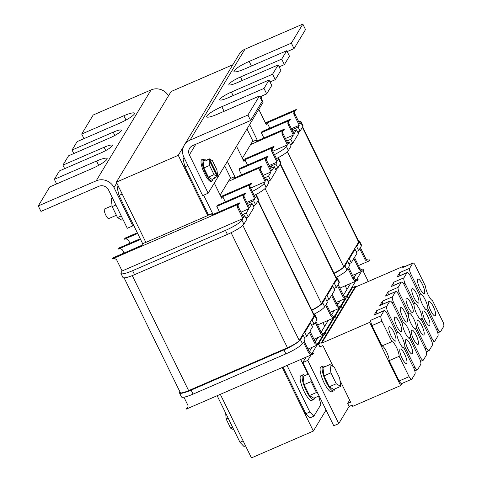 <?xml version="1.0" encoding="UTF-8"?>
<svg xmlns="http://www.w3.org/2000/svg" width="482" height="482" viewBox="0 0 482 482"><rect width="100%" height="100%" fill="white"/><g stroke="black" fill="none" stroke-linecap="round" stroke-linejoin="round"><path stroke-width="0.72" d="M422.365 284.241A7.881 2.012 66.6 0 0 417.972 279.09A7.881 2.012 66.6 0 0 419.852 288.399A7.881 2.012 66.6 0 0 424.238 293.55A7.881 2.012 66.6 0 0 422.365 284.241M433.336 306.636A7.881 2.012 66.6 0 0 428.944 301.491A7.881 2.012 66.6 0 0 430.824 310.8A7.881 2.012 66.6 0 0 435.216 315.945A7.881 2.012 66.6 0 0 433.336 306.636M416.623 293.749A7.881 2.012 66.6 0 0 412.231 288.604A7.881 2.012 66.6 0 0 414.11 297.906A7.881 2.012 66.6 0 0 418.497 303.058A7.881 2.012 66.6 0 0 416.623 293.749M427.594 316.144A7.881 2.012 66.6 0 0 423.202 310.998A7.881 2.012 66.6 0 0 425.082 320.307A7.881 2.012 66.6 0 0 429.468 325.452A7.881 2.012 66.6 0 0 427.594 316.144M410.875 303.256A7.881 2.012 66.6 0 0 406.489 298.111A7.881 2.012 66.6 0 0 408.362 307.42A7.881 2.012 66.6 0 0 412.755 312.565A7.881 2.012 66.6 0 0 410.875 303.256M421.852 325.657A7.881 2.012 66.6 0 0 417.46 320.506A7.881 2.012 66.6 0 0 419.34 329.815A7.881 2.012 66.6 0 0 423.726 334.966A7.881 2.012 66.6 0 0 421.852 325.657M405.133 312.764A7.881 2.012 66.6 0 0 400.747 307.618A7.881 2.012 66.6 0 0 402.621 316.927A7.881 2.012 66.6 0 0 407.013 322.072A7.881 2.012 66.6 0 0 405.133 312.764M416.111 335.165A7.881 2.012 66.6 0 0 411.718 330.019A7.881 2.012 66.6 0 0 413.598 339.322A7.881 2.012 66.6 0 0 417.984 344.473A7.881 2.012 66.6 0 0 416.111 335.165M399.391 322.277A7.881 2.012 66.6 0 0 395.005 317.126A7.881 2.012 66.6 0 0 396.879 326.435A7.881 2.012 66.6 0 0 401.271 331.586A7.881 2.012 66.6 0 0 399.391 322.277M410.363 344.672A7.881 2.012 66.6 0 0 405.977 339.527A7.881 2.012 66.6 0 0 407.85 348.835A7.881 2.012 66.6 0 0 412.243 353.981A7.881 2.012 66.6 0 0 410.363 344.672M393.649 331.785A7.881 2.012 66.6 0 0 389.257 326.633A7.881 2.012 66.6 0 0 391.137 335.942A7.881 2.012 66.6 0 0 395.529 341.093A7.881 2.012 66.6 0 0 393.649 331.785M404.621 354.18A7.881 2.012 66.6 0 0 400.235 349.034A7.881 2.012 66.6 0 0 402.108 358.343A7.881 2.012 66.6 0 0 406.501 363.488A7.881 2.012 66.6 0 0 404.621 354.18M428.173 294.9A8.724 2.229 66.6 0 0 432.511 300.605L443.32 322.663A6.061 1.548 -113.4 0 1 443.717 326.41L440.638 331.508A6.061 1.548 -113.4 0 1 440.44 331.682A6.061 1.548 -113.4 0 1 437.819 329.128L427.847 308.769A8.724 2.229 66.6 0 0 425.214 299.804A8.724 2.229 66.6 0 0 420.635 294.056L410.664 273.704A6.061 1.548 -113.4 0 1 409.67 268.293L412.749 263.196A6.061 1.548 -113.4 0 1 412.947 263.021A6.061 1.548 -113.4 0 1 414.737 264.317L425.54 286.374A8.724 2.229 66.6 0 0 428.173 294.9M422.431 304.407A8.724 2.229 66.6 0 0 427.01 310.155L436.981 330.507A6.061 1.548 -113.4 0 1 437.975 335.918L434.897 341.015A6.061 1.548 -113.4 0 1 434.698 341.19A6.061 1.548 -113.4 0 1 432.071 338.635L422.105 318.283A8.724 2.229 66.6 0 0 419.473 309.311A8.724 2.229 66.6 0 0 414.894 303.564L404.922 283.211A6.061 1.548 -113.4 0 1 403.928 277.801L407.007 272.71A6.061 1.548 -113.4 0 1 407.206 272.529A6.061 1.548 -113.4 0 1 409.827 275.089L419.798 295.442A8.724 2.229 66.6 0 0 422.431 304.407M416.689 313.921A8.724 2.229 66.6 0 0 421.268 319.668L431.239 340.021A6.061 1.548 -113.4 0 1 432.233 345.431L429.155 350.522A6.061 1.548 -113.4 0 1 428.956 350.697A6.061 1.548 -113.4 0 1 426.329 348.143L416.358 327.79A8.724 2.229 66.6 0 0 413.731 318.819A8.724 2.229 66.6 0 0 409.152 313.071L399.18 292.719A6.061 1.548 -113.4 0 1 398.186 287.308L401.265 282.217A6.061 1.548 -113.4 0 1 401.464 282.042A6.061 1.548 -113.4 0 1 404.085 284.597L414.056 304.949A8.724 2.229 66.6 0 0 416.689 313.921M410.947 323.428A8.724 2.229 66.6 0 0 415.526 329.176L425.498 349.528A6.061 1.548 -113.4 0 1 426.486 354.939L423.413 360.03A6.061 1.548 -113.4 0 1 423.214 360.211A6.061 1.548 -113.4 0 1 420.587 357.65L410.616 337.298A8.724 2.229 66.6 0 0 407.983 328.332A8.724 2.229 66.6 0 0 403.41 322.585L393.439 302.232A6.061 1.548 -113.4 0 1 392.444 296.822L395.523 291.724A6.061 1.548 -113.4 0 1 395.722 291.55A6.061 1.548 -113.4 0 1 398.343 294.104L408.314 314.457A8.724 2.229 66.6 0 0 410.947 323.428M405.205 332.935A8.724 2.229 66.6 0 0 409.778 338.683L419.75 359.036A6.061 1.548 -113.4 0 1 420.744 364.446L417.671 369.543A6.061 1.548 -113.4 0 1 417.466 369.718A6.061 1.548 -113.4 0 1 414.845 367.163L404.874 346.805A8.724 2.229 66.6 0 0 402.241 337.84A8.724 2.229 66.6 0 0 397.668 332.092L387.697 311.74A6.061 1.548 -113.4 0 1 386.703 306.329L389.775 301.232A6.061 1.548 -113.4 0 1 389.98 301.057A6.061 1.548 -113.4 0 1 392.601 303.612L402.572 323.97A8.724 2.229 66.6 0 0 405.205 332.935M399.464 342.443A8.724 2.229 66.6 0 0 404.037 348.191L414.008 368.543A6.061 1.548 -113.4 0 1 415.002 373.954L411.923 379.051A6.061 1.548 -113.4 0 1 411.724 379.226A6.061 1.548 -113.4 0 1 409.104 376.671L399.132 356.319A8.724 2.229 66.6 0 0 396.499 347.347A8.724 2.229 66.6 0 0 391.92 341.599L381.949 321.247A6.061 1.548 -113.4 0 1 380.961 315.837L384.034 310.745A6.061 1.548 -113.4 0 1 384.232 310.565A6.061 1.548 -113.4 0 1 386.859 313.125L396.831 333.478A8.724 2.229 66.6 0 0 399.464 342.443M334.526 389.058A13.508 3.452 -113.4 0 1 333.683 390.902A13.508 3.452 -113.4 0 1 326.157 382.075A13.508 3.452 -113.4 0 1 322.934 366.121A13.508 3.452 -113.4 0 1 324.862 366.766M322.934 366.121L320.94 366.989A13.508 3.452 66.6 0 0 324.157 382.943A13.508 3.452 66.6 0 0 331.682 391.77L333.683 390.902M403.916 266.938L403.561 266.209L355.638 286.989L321.723 343.154L321.44 342.575L319.427 343.449M355.638 286.989L355.361 286.416L321.44 342.575M349.649 400.15L347.643 403.47L349.107 406.459L338.744 423.612L307.781 360.403L311.041 355.005M363.03 270.824L368.266 281.512M312.047 353.336L316.957 345.196M317.969 343.527L322.88 335.394M323.892 333.725L333.291 318.156M334.297 316.487L339.214 308.353M340.22 306.685L345.136 298.545M346.142 296.876L355.541 281.313M356.553 279.644L361.464 271.505M318.723 344.437L319.909 346.865L322.904 345.564L333.158 366.495M355.361 286.416L352.366 287.718L346.841 296.858M346.07 298.141L340.925 306.66M340.147 307.95L335.002 316.469M334.225 317.752L324.591 333.701M323.814 334.99L318.668 343.509M338.744 423.612L333.755 425.775L302.786 362.566L306.046 357.168M309.342 351.715L311.968 347.365M315.264 341.907L317.891 337.557M321.187 332.098L328.296 320.325M331.592 314.867L334.219 310.516M337.514 305.058L340.141 300.708M343.437 295.255L350.553 283.476M353.848 278.018L356.475 273.668M307.781 360.403L302.786 362.566M411.724 379.226L401.741 383.552A6.061 1.548 -113.4 0 1 399.12 380.997L389.149 360.644A8.724 2.229 66.6 0 0 386.516 351.679A8.724 2.229 66.6 0 0 381.937 345.931L371.971 325.573A6.061 1.548 -113.4 0 1 370.977 320.168L369.64 322.374L400.608 385.588L352.691 406.362L352.101 405.157L349.107 406.459M333.658 389.432L329.278 386.793L323.928 375.876L322.958 367.591L329.947 364.561L334.327 367.2L339.677 378.117L340.647 386.401L333.658 389.432M340.647 386.401L336.267 383.762L330.917 372.845L323.928 375.876M330.917 372.845L329.947 364.561M336.267 383.762L329.278 386.793M339.937 380.328L350.637 402.175L347.643 403.47M369.64 322.374L321.723 343.154M403.561 266.209L402.765 267.528L412.749 263.196M370.977 320.168L380.961 315.837M376.924 313.74A6.061 1.548 -113.4 0 1 376.719 310.655L374.05 315.071L384.034 310.745M376.719 310.655L386.703 306.329M382.666 304.232A6.061 1.548 -113.4 0 1 382.461 301.148L379.792 305.564L389.775 301.232M382.461 301.148L392.444 296.822M388.408 294.719A6.061 1.548 -113.4 0 1 388.203 291.64L385.54 296.056L395.523 291.724M388.203 291.64L398.186 287.308M394.149 285.211A6.061 1.548 -113.4 0 1 393.945 282.133L391.282 286.543L401.265 282.217M393.945 282.133L403.928 277.801M399.891 275.704A6.061 1.548 -113.4 0 1 399.686 272.619L397.023 277.036L407.007 272.71M399.686 272.619L409.67 268.293M400.608 385.588L401.868 383.497M399.12 380.997L409.104 376.671M371.971 325.573L381.949 321.247M381.937 345.931L391.92 341.599M389.149 360.644L399.132 356.319M413.598 367.706L414.845 367.163M374.05 315.071A6.061 1.548 -113.4 0 1 374.255 314.897L384.232 310.565M386.353 312.318L387.697 311.74M396.415 332.634L397.668 332.092M402.97 347.636L404.874 346.805M419.34 358.192L420.587 357.65M379.792 305.564A6.061 1.548 -113.4 0 1 379.997 305.389L389.98 301.057M392.095 302.81L393.439 302.232M402.157 323.127L403.41 322.585M408.712 338.123L410.616 337.298M425.082 348.685L426.329 348.143M385.54 296.056A6.061 1.548 -113.4 0 1 385.739 295.876L395.722 291.55M397.837 293.303L399.18 292.719M407.899 313.613L409.152 313.071M414.454 328.616L416.358 327.79M430.824 339.177L432.071 338.635M391.282 286.543A6.061 1.548 -113.4 0 1 391.48 286.368L401.464 282.042M403.579 283.796L404.922 283.211M413.646 304.106L414.894 303.564M420.196 319.108L422.105 318.283M436.565 329.67L437.819 329.128M397.023 277.036A6.061 1.548 -113.4 0 1 397.222 276.861L407.206 272.529M409.32 274.282L410.664 273.704M419.388 294.598L420.635 294.056M425.937 309.601L427.847 308.769M402.765 267.528A6.061 1.548 -113.4 0 1 402.964 267.353L412.947 263.021M305.022 375.532A13.508 3.452 66.6 0 0 302.967 374.779A13.508 3.452 66.6 0 0 306.19 390.733A13.508 3.452 66.6 0 0 313.716 399.56A13.508 3.452 66.6 0 0 314.541 397.879M302.967 374.779L300.973 375.647A13.508 3.452 66.6 0 0 304.19 391.601A13.508 3.452 66.6 0 0 311.721 400.428L313.716 399.56M310.769 378.858L311.089 381.599L316.439 392.523L309.45 395.553L313.83 398.186L319.114 395.897M316.439 392.523L317.891 393.396M308.42 374.056L303.136 376.346L304.106 384.63L309.45 395.553M311.089 381.599L304.106 384.63M280.373 163.76L336.502 278.331A11.255 1.946 153.9 0 1 336.382 278.951L321.482 303.612A11.255 1.946 153.9 0 1 311.715 309.998M276.849 168.381L275.897 169.947M269.486 180.563L268.54 182.13M217.605 175.641L209.387 158.873L212.423 160.699L216.93 169.899L217.605 175.641L216.93 175.93M214.243 177.864L214.749 178.171L212.056 179.34L208.369 177.117L214.056 174.653L217.237 176.569L214.243 177.864M214.749 178.171L214.695 177.671M206.531 160.446L205.742 159.777L203.049 160.946L203.862 167.923L208.369 177.117M206.392 160.175L209.387 158.873M205.742 159.777L205.856 160.741L208.851 159.44L209.556 165.459L203.862 167.923M209.556 165.459L214.056 174.653M208.851 159.44L217.237 176.569M212.911 178.967A11.815 3.019 -113.4 0 1 212.158 180.955A11.815 3.019 -113.4 0 1 205.573 173.231A11.815 3.019 -113.4 0 1 202.753 159.271A11.815 3.019 -113.4 0 1 204.826 160.175M212.158 180.955L211.158 181.389A11.815 3.019 -113.4 0 1 204.573 173.665A11.815 3.019 -113.4 0 1 201.759 159.705L202.753 159.271M233.878 429.86L230.625 428.161L226.118 418.966L225.703 413.182M230.625 428.161L232.619 427.299M226.118 418.966L228.113 418.099M116.397 215.255L108.721 218.581A5.236 1.338 -113.4 0 1 105.805 215.159A5.236 1.338 -113.4 0 1 104.558 208.971L112.065 205.718M269.143 165.543L276.999 162.139L275.897 163.964L271.402 165.916A5.067 0.874 -26.1 0 0 269.715 166.712M286.772 50.712L289.453 56.183L284.374 64.594L281.693 59.117L286.772 50.712L244.591 68.998A14.352 2.482 153.9 0 1 233.993 71.523A14.352 2.482 153.9 0 1 234.156 70.727A14.352 2.482 153.9 0 1 249.17 61.419L291.351 43.133L302.841 24.1L244.94 49.206A13.508 12.845 -148.9 0 0 239.235 54.171L184.317 145.1A13.508 12.845 -148.9 0 0 183.901 157.277L202.675 195.602L208.164 193.222L189.39 154.897A7.314 6.959 31.1 0 1 189.619 148.299A7.314 6.959 31.1 0 1 192.71 145.612L250.61 120.506L247.929 115.029L190.029 140.135A13.508 12.845 -148.9 0 0 184.317 145.1M278.192 64.913L280.873 70.39L275.258 79.693L272.577 74.216L278.192 64.913L237.011 82.771A10.972 1.898 153.9 0 1 228.908 84.699A10.972 1.898 153.9 0 1 229.028 84.091A10.972 1.898 153.9 0 1 240.512 76.975L281.693 59.117M247.929 115.029L259.424 95.996L217.243 114.282A14.352 2.482 153.9 0 1 206.645 116.807A14.352 2.482 153.9 0 1 206.802 116.017A14.352 2.482 153.9 0 1 221.822 106.709L263.997 88.417L269.077 80.012L271.758 85.483L266.679 93.894L263.997 88.417M269.077 80.012L227.896 97.864A10.972 1.898 153.9 0 1 219.792 99.798A10.972 1.898 153.9 0 1 219.913 99.19A10.972 1.898 153.9 0 1 231.396 92.068L272.577 74.216M73.776 153.553L72.047 150.023L77.126 141.612L119.307 123.326A14.352 2.482 -26.1 0 0 134.321 114.017A14.352 2.482 -26.1 0 0 134.478 113.222A14.352 2.482 -26.1 0 0 123.88 115.746L81.705 134.038L83.964 138.647M64.66 168.646L62.931 165.121L68.552 155.819L109.727 137.96A10.972 1.898 -26.1 0 0 121.211 130.845A10.972 1.898 -26.1 0 0 121.331 130.236A10.972 1.898 -26.1 0 0 113.228 132.164L72.047 150.023M118.217 185.932L117.168 187.655L119.018 195.415L133.436 224.841L132.791 225.901L127.302 228.281L108.528 189.956A7.314 6.959 -148.9 0 0 98.87 186.299L40.964 211.405L38.283 205.935L49.779 186.902L91.96 168.61A14.352 2.482 -26.1 0 0 106.974 159.301A14.352 2.482 -26.1 0 0 107.131 158.512A14.352 2.482 -26.1 0 0 96.533 161.036L54.352 179.322L56.617 183.937M54.352 179.322L59.431 170.911L100.611 153.059A10.972 1.898 -26.1 0 0 112.095 145.938A10.972 1.898 -26.1 0 0 112.216 145.335A10.972 1.898 -26.1 0 0 104.112 147.263L62.931 165.121M112.39 197.837L111.203 198.355L112.173 206.633L117.524 217.557L121.904 220.196L123.085 219.678M168.495 95.834A13.508 12.845 31.1 0 0 151.101 89.899L93.201 115.005L81.705 134.038M38.283 205.935L96.183 180.828A13.508 12.845 31.1 0 1 114.017 187.576L132.791 225.901M133.436 224.841L142.672 243.693L141.642 245.398L113.192 257.731L112.529 258.834A3.374 3.211 31.1 0 1 116.987 260.521L122.109 270.974L242.904 218.593L237.783 208.146A3.374 3.211 31.1 0 1 239.313 203.856L112.529 258.834M262.003 101.642L262.075 102.244L261.877 101.847M261.943 101.142L261.365 96.201M259.424 95.996L262.106 101.473L250.61 120.506M261.762 99.605L263.082 102.292L208.164 193.222M279.15 66.859L284.374 64.594M270.028 81.958L275.258 79.693M259.846 96.858L266.679 93.894M302.841 24.1L305.522 29.577L294.032 48.61L291.351 43.133M287.194 51.574L294.032 48.61M258.792 109.396L266.215 124.543L267.209 122.892L269.806 128.188M249.64 124.549L257.063 139.696L256.032 141.401L284.482 129.068L283.82 130.164L250.634 144.552M263.889 137.997L261.292 132.695L261.955 131.598L290.405 119.259L289.742 120.355L261.292 132.695M214.285 183.088L221.708 198.241L222.708 196.584L225.305 201.886M203.633 195.186L212.556 213.393L211.526 215.093L239.976 202.759L239.313 203.856M219.382 211.688L216.786 206.386L217.448 205.29L245.898 192.951L245.236 194.053L216.786 206.386M236.511 146.287L243.928 161.44L244.958 159.735L247.555 165.037M227.353 161.446L234.776 176.593L233.776 178.25L262.232 165.91L261.563 167.013L228.384 181.401M241.633 174.846L239.036 169.543L239.699 168.441L268.155 156.108L267.486 157.204L239.036 169.543M326.043 410.037L313.348 431.065L251.453 457.9L220.316 394.342M309.848 411.99L305.853 413.719L309.854 417.912L313.848 416.177L309.848 411.99L287.031 365.416M305.853 413.719L283.036 367.145M313.348 431.065L282.211 367.507M124.097 277.849L180.31 392.595A11.255 1.946 -26.1 0 0 188.625 390.619L287.453 347.763A11.255 1.946 -26.1 0 0 299.232 340.461L314.125 315.8A11.255 1.946 -26.1 0 0 314.252 315.174L258.123 200.602M303.811 332.881L304.805 332.447L310.553 322.94L309.552 323.374M311.167 320.699L312.167 320.265L314.903 315.734A15.755 2.723 -26.1 0 0 315.071 314.867A15.755 2.723 -26.1 0 0 313.89 314.445M179.864 391.691L179.659 392.035A15.755 2.723 -26.1 0 0 179.485 392.908A15.755 2.723 -26.1 0 0 191.125 390.137L283.964 349.878A15.755 2.723 -26.1 0 0 300.455 339.659L303.19 335.123L302.196 335.556M245.826 218.021L248.236 216.972L253.978 207.465L252.032 203.482L248.236 205.127M122.109 270.974L121.139 272.577A15.755 2.723 -26.1 0 0 120.964 273.451L122.916 277.433A15.755 2.723 -26.1 0 0 134.55 274.662L227.396 234.403A15.755 2.723 -26.1 0 0 243.886 224.184L246.621 219.647L244.669 215.665L243.018 216.382M253.183 205.838L255.593 204.79L258.328 200.259A15.755 2.723 -26.1 0 0 258.503 199.391L256.551 195.409A15.755 2.723 -26.1 0 0 254.056 195.114M290.333 144.323L292.743 143.281L298.485 133.773L296.532 129.791L292.737 131.435M277.289 158.15A15.755 2.723 -26.1 0 0 288.387 150.486L291.128 145.956L289.176 141.973L287.525 142.69M297.689 132.14L300.099 131.098L302.835 126.567A15.755 2.723 -26.1 0 0 303.009 125.694L301.057 121.711A15.755 2.723 -26.1 0 0 298.557 121.422M183.612 146.456L178.262 155.318L207.766 215.544L145.871 242.38L116.367 182.154L171.098 91.52L232.842 64.751M178.262 155.318L116.367 182.154M224.684 165.868L230.541 177.828L220.141 195.047M246.965 128.977L252.821 140.931L242.368 158.247M184.016 157.506L183.058 159.09L184.907 166.844L208.314 214.629L207.766 215.544M294.629 111.276A3.374 3.211 31.1 0 0 294.797 113.74L299.918 124.187L300.882 122.585A15.755 2.723 -26.1 0 0 301.057 121.711M291.399 128.694L299.25 125.29L294.128 114.837A3.374 3.211 31.1 0 1 295.665 110.553L267.209 122.892M286.73 141.057L290.791 139.298L293.327 135.093L288.212 124.645L288.875 123.543L293.996 133.996L296.532 129.791M291.941 129.809L298.147 127.115L299.25 125.29M282.783 130.893A3.374 3.211 31.1 0 0 282.952 133.351L288.073 143.805L289.176 141.973M285.477 138.503L293.327 135.093M272.848 151.215L287.411 144.901L282.289 134.448A3.374 3.211 31.1 0 1 283.82 130.164M274.505 154.595A15.755 2.723 -26.1 0 0 286.441 146.504L287.411 144.901M298.147 127.115L300.099 131.098M290.791 139.298L292.743 143.281M252.821 140.931L253.068 141.431L257.063 139.696M265.389 122.868L296.328 109.45L295.665 110.553M288.212 124.645A3.374 3.211 31.1 0 1 289.742 120.355M288.875 123.543A3.374 3.211 31.1 0 1 288.706 121.084M333.966 273.155A11.255 1.946 -26.1 0 0 343.738 266.769L358.632 242.103A11.255 1.946 -26.1 0 0 358.759 241.482L302.63 126.911M298.153 133.098L299.105 131.532M290.797 145.281L291.743 143.714M346.974 289.399L345.208 285.79M337.822 304.552L336.677 302.214M348.854 263.781L351.264 262.738L353.8 258.533L358.921 268.986A3.374 3.211 -148.9 0 0 363.38 270.673L364.043 269.577A3.374 3.211 -148.9 0 1 359.584 267.89L354.469 257.436L357.005 253.225L355.053 249.248L354.059 249.676M363.38 270.673L352.529 275.379M356.21 251.598L358.62 250.556L356.674 246.573L359.403 242.042A15.755 2.723 -26.1 0 0 359.578 241.169L361.53 245.151A15.755 2.723 -26.1 0 1 361.355 246.025L360.385 247.628L365.507 258.081A3.374 3.211 -148.9 0 0 369.965 259.768L369.302 260.87L358.451 265.576M334.128 273.487A15.755 2.723 -26.1 0 0 344.961 265.962L347.697 261.431L349.649 265.413L348.546 267.239L353.661 277.692A3.374 3.211 -148.9 0 0 358.12 279.379L357.457 280.482L339.906 288.091M336.081 277.469A15.755 2.723 -26.1 0 0 346.913 269.944L347.877 268.341L352.999 278.795A3.374 3.211 -148.9 0 0 357.457 280.482M358.62 250.556L359.723 248.73L364.844 259.183A3.374 3.211 -148.9 0 0 369.302 260.87M359.578 241.169A15.755 2.723 -26.1 0 0 358.397 240.753M351.264 262.738L349.311 258.756L355.053 249.248M348.317 259.189L349.311 258.756M347.697 261.431L346.703 261.865M355.674 247.007L356.674 246.573M250.122 184.974A3.374 3.211 31.1 0 0 250.291 187.432L255.412 197.885L256.382 196.276A15.755 2.723 -26.1 0 0 256.551 195.409M246.892 202.392L254.749 198.982L249.628 188.528A3.374 3.211 31.1 0 1 251.158 184.245L222.708 196.584M242.223 214.755L246.284 212.99L248.826 208.79L243.705 198.337L244.368 197.234L249.489 207.688L252.032 203.482M247.435 203.5L253.646 200.807L254.749 198.982M238.277 204.585A3.374 3.211 31.1 0 0 238.445 207.043L243.567 217.496L244.669 215.665M240.97 212.194L248.826 208.79M140.256 238.759L119.114 247.929L118.452 249.025A3.374 3.211 31.1 0 1 122.91 250.712L124.043 253.032M140.581 239.427L118.452 249.025M120.964 273.451A15.755 2.723 -26.1 0 0 132.604 270.679L225.443 230.42A15.755 2.723 -26.1 0 0 241.934 220.202L242.904 218.593M311.703 325.296L314.113 324.247L315.216 322.422L320.337 332.875A3.374 3.211 -148.9 0 0 324.796 334.562L325.458 333.466A3.374 3.211 -148.9 0 1 321.006 331.773L315.885 321.325L316.849 319.717A15.755 2.723 -26.1 0 0 317.023 318.849L315.071 314.867M304.347 337.478L306.757 336.43L309.293 332.231L314.415 342.678A3.374 3.211 -148.9 0 0 318.873 344.371L319.536 343.268A3.374 3.211 -148.9 0 1 315.083 341.581L309.962 331.128L312.499 326.923L310.553 322.94M179.485 392.908L181.437 396.891A15.755 2.723 -26.1 0 0 193.071 394.119L285.916 353.86A15.755 2.723 -26.1 0 0 302.407 343.636L303.377 342.033L308.492 352.487A3.374 3.211 -148.9 0 0 312.951 354.174L313.619 353.077A3.374 3.211 -148.9 0 1 309.161 351.39L304.04 340.937L305.142 339.105L303.19 335.123M313.848 416.177L320.849 404.591L318.638 396.102M307.938 374.261L300.702 359.488M243.133 440.916L239.964 442.289L243.964 446.483L245.525 445.802M239.964 442.289L217.147 395.716M324.796 334.562L313.945 339.268M312.951 354.174L186.166 409.152A3.374 3.211 -148.9 0 0 187.697 404.862L183.937 397.18M187.872 407.326A3.374 3.211 -148.9 0 1 186.829 408.049L186.166 409.152M318.873 344.371L308.022 349.07M306.757 336.43L304.805 332.447M314.113 324.247L312.167 320.265M137.334 232.788L125.037 238.12L124.374 239.223A3.374 3.211 31.1 0 1 128.833 240.91L129.965 243.223M253.646 200.807L255.593 204.79M246.284 212.99L248.236 216.972M142.672 243.693L145.841 242.319M208.314 214.629L208.561 215.123L212.556 213.393M220.883 196.56L251.821 183.148L251.158 184.245M137.659 233.463L124.374 239.223M243.705 198.337A3.374 3.211 31.1 0 1 245.236 194.053M244.368 197.234A3.374 3.211 31.1 0 1 244.199 194.776M184.907 166.844L187.944 165.531M184.486 158.47L183.058 159.09M119.018 195.415L122.187 194.041M118.729 186.98L117.168 187.655M253.653 206.79L254.598 205.224M246.29 218.973L247.236 217.406M250.598 188.058L265.154 181.75L264.184 183.353A15.755 2.723 153.9 0 1 252.255 191.438M265.275 179.539L266.92 178.822L265.817 180.648L260.696 170.194A3.374 3.211 31.1 0 1 260.527 167.736M263.22 175.346L271.077 171.941L268.534 176.147L264.479 177.912M270.486 168.284L274.276 166.639L271.74 170.845L266.618 160.392A3.374 3.211 31.1 0 1 266.45 157.933M276.307 158.265A15.755 2.723 153.9 0 1 278.807 158.56A15.755 2.723 153.9 0 1 278.632 159.434L277.662 161.036L272.541 150.583A3.374 3.211 31.1 0 1 272.372 148.125M324.446 298.713L325.44 298.28L327.392 302.262L326.29 304.088L331.411 314.541A3.374 3.211 -148.9 0 0 335.87 316.228L335.207 317.325A3.374 3.211 -148.9 0 1 330.748 315.638L325.627 305.184L324.657 306.793A15.755 2.723 153.9 0 1 313.83 314.312M336.147 277.596A15.755 2.723 153.9 0 1 337.328 278.018L339.28 282A15.755 2.723 153.9 0 1 339.105 282.874L338.135 284.476L343.256 294.93A3.374 3.211 -148.9 0 0 347.715 296.617L347.052 297.713A3.374 3.211 -148.9 0 1 342.594 296.026L337.472 285.573L336.364 287.405L333.954 288.453M331.803 286.531L332.803 286.097L334.749 290.08L332.212 294.279L337.334 304.732A3.374 3.211 -148.9 0 0 341.792 306.419L341.129 307.522L330.278 312.228M324.693 326.296L322.91 322.657M315.541 341.449L314.378 339.081M347.052 297.713L336.201 302.419M335.207 317.325L317.656 324.94M337.334 304.732L336.671 305.835L331.55 295.382L329.007 299.587L326.597 300.635M325.44 298.28L322.705 302.81A15.755 2.723 153.9 0 1 311.878 310.33M332.803 286.097L327.055 295.605L326.061 296.038M337.328 278.018A15.755 2.723 153.9 0 1 337.153 278.891L334.418 283.422L333.417 283.856M336.364 287.405L334.418 283.422M329.007 299.587L327.055 295.605M336.671 305.835A3.374 3.211 -148.9 0 0 341.129 307.522M278.807 158.56L280.759 162.542A15.755 2.723 153.9 0 1 280.584 163.416L277.843 167.947L275.433 168.995M274.276 166.639L276.228 170.622L270.486 180.129L268.076 181.178M266.92 178.822L268.872 182.805L266.136 187.335A15.755 2.723 153.9 0 1 255.038 194.999M265.154 181.75L260.033 171.297A3.374 3.211 31.1 0 1 261.563 167.013M268.534 176.147L270.486 180.129M271.077 171.941L265.956 161.488A3.374 3.211 31.1 0 1 267.486 157.204M275.897 163.964L277.843 167.947M276.999 162.139L271.878 151.685A3.374 3.211 31.1 0 1 273.408 147.402L244.958 159.735M234.776 176.593L230.788 178.328L230.541 177.828M273.408 147.402L274.077 146.299L243.097 159.735M261.117 103.1L261.708 102.847L261.389 102.654M262.075 102.244L261.527 102.479M261.515 102.449L261.708 102.847M117.524 217.557L121.253 215.936M112.173 206.633L115.903 205.019M321.482 303.612L265.106 188.528M336.382 278.951L280.138 164.151M271.402 165.916L272.197 167.543M125.989 120.048L123.88 115.746M114.843 135.46L113.228 132.164M98.641 165.338L96.533 161.036M105.727 150.553L104.112 147.263M151.101 89.899L96.183 180.828M116.783 183.003L114.017 187.576M195.806 144.269L189.39 154.897M244.94 49.206L190.029 140.135M233.125 95.599L231.396 92.068M224.082 111.318L221.822 106.709M242.241 80.506L240.512 76.975M251.429 66.034L249.17 61.419M300.882 122.585L302.835 126.567M294.797 113.74L294.128 114.837M282.952 133.351L282.289 134.448M286.441 146.504L288.387 150.486M358.632 242.103L302.395 127.302M343.738 266.769L287.356 151.685M353.661 277.692L352.999 278.795M358.921 268.986L359.584 267.89M365.507 258.081L364.844 259.183M346.913 269.944L344.961 265.962M361.355 246.025L359.403 242.042M193.071 394.119L191.125 390.137M285.916 353.86L283.964 349.878M302.407 343.636L300.455 339.659M309.161 351.39L308.492 352.487M314.415 342.678L315.083 341.581M321.006 331.773L320.337 332.875M316.849 319.717L314.903 315.734M132.604 270.679L134.55 274.662M256.382 196.276L258.328 200.259M250.291 187.432L249.628 188.528M238.445 207.043L237.783 208.146M241.934 220.202L243.886 224.184M225.443 230.42L227.396 234.403M314.125 315.8L257.888 200.994M188.625 390.619L132.279 275.602M287.453 347.763L231.083 232.698M299.232 340.461L242.85 225.377M339.105 282.874L337.153 278.891M342.594 296.026L343.256 294.93M324.657 306.793L322.705 302.81M330.748 315.638L331.411 314.541M264.184 183.353L266.136 187.335M260.033 171.297L260.696 170.194M266.618 160.392L265.956 161.488M278.632 159.434L280.584 163.416M271.878 151.685L272.541 150.583M414.797 370.875L417.466 369.718M420.545 361.367L423.214 360.211M426.287 351.854L428.956 350.697M432.029 342.347L434.698 341.19M437.77 332.839L440.44 331.682"/></g></svg>

